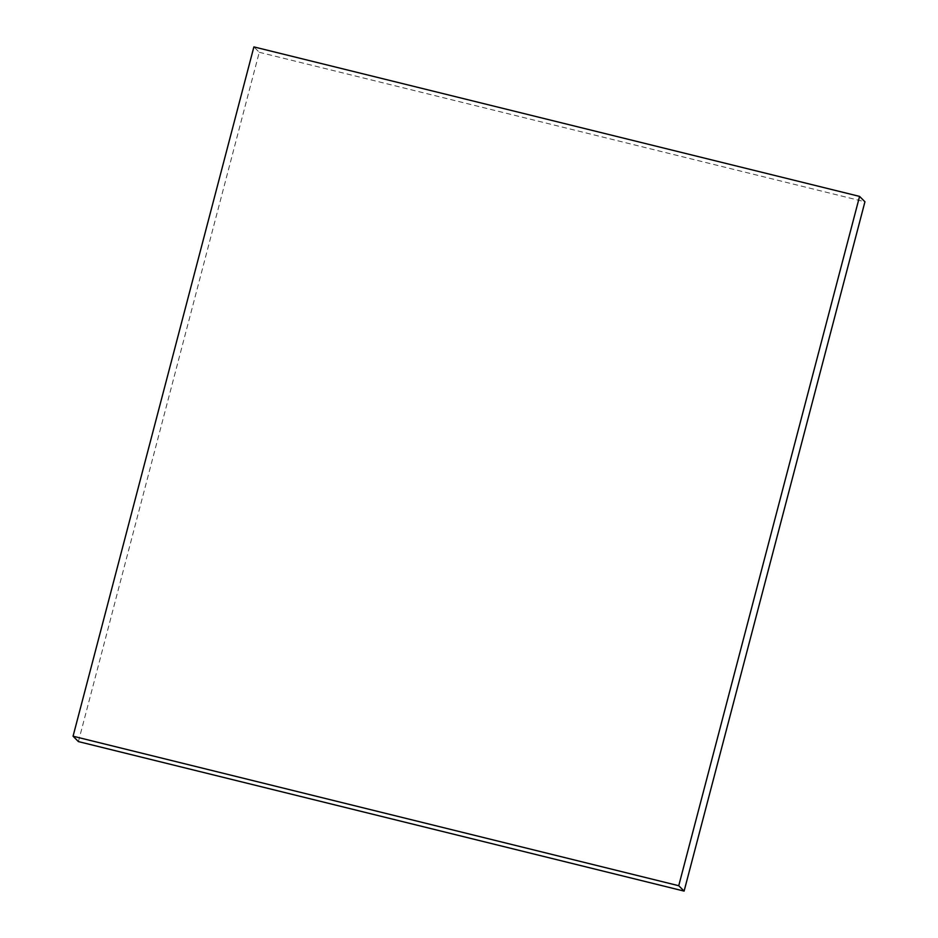 <?xml version="1.0" encoding="UTF-8"?>
<svg xmlns="http://www.w3.org/2000/svg" width="938" height="938" viewBox="0 0 938 938"><rect width="100%" height="100%" fill="white"/><g stroke="black" fill="none" stroke-linecap="round" stroke-linejoin="round"><path stroke-width="0.7" stroke-dasharray="4.69 3.52" d="M78.417 741.595L259.263 52.282L253.893 46.9M259.263 52.282L864.942 201.787"/><path stroke-width="1.41" d="M678.737 885.718L73.058 736.213L78.417 741.595L684.107 891.1L678.737 885.718L859.583 196.405L253.893 46.9L73.058 736.213M684.107 891.1L864.942 201.787L859.583 196.405"/></g></svg>
